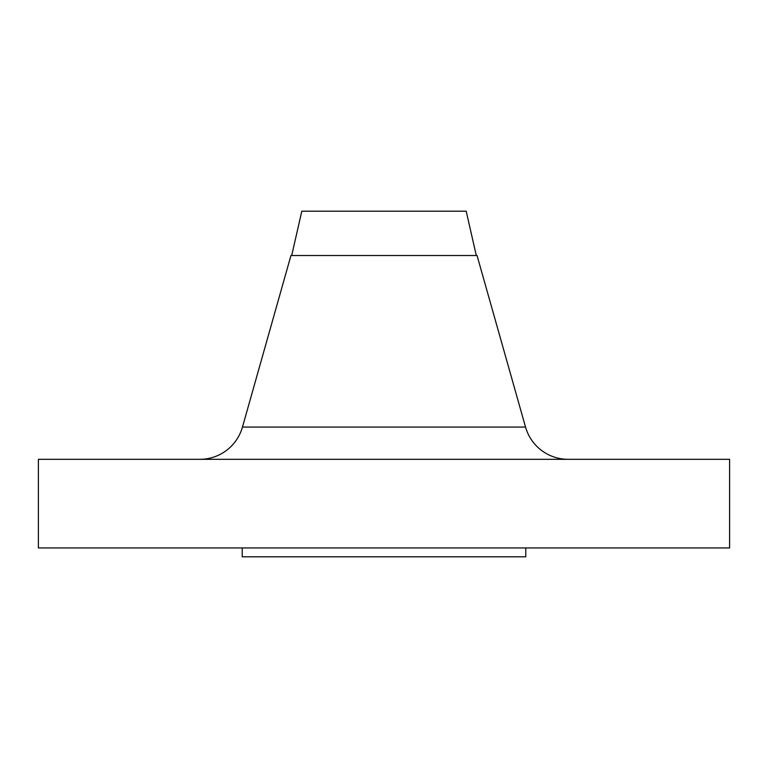 <?xml version="1.0" encoding="UTF-8"?>
<svg xmlns="http://www.w3.org/2000/svg" width="768" height="768" viewBox="0 0 768 768"><rect width="100%" height="100%" fill="white"/><g stroke="black" fill="none" stroke-linecap="round" stroke-linejoin="round"><path stroke-width="1.15" d="M568.166 459.322A44.304 44.304 0 0 1 525.533 427.066L477.043 255.504L290.957 255.504L242.467 427.066L525.533 427.066A44.304 44.304 0 0 0 568.166 459.322M476.294 255.504L466.195 211.2L301.805 211.2L291.706 255.504L301.805 211.2L466.195 211.2L476.294 255.504M729.6 547.939L729.6 459.322L38.4 459.322L38.4 547.939L729.6 547.939L38.4 547.939L38.4 459.322L729.6 459.322L729.6 547.939M525.782 556.8L525.782 547.939L525.782 556.8L242.218 556.8L525.782 556.8M242.218 547.939L242.218 556.8L242.218 547.939M477.043 255.504L525.533 427.066L242.467 427.066L290.957 255.504L477.043 255.504M199.834 459.322A44.304 44.304 0 0 0 242.467 427.066"/></g></svg>
